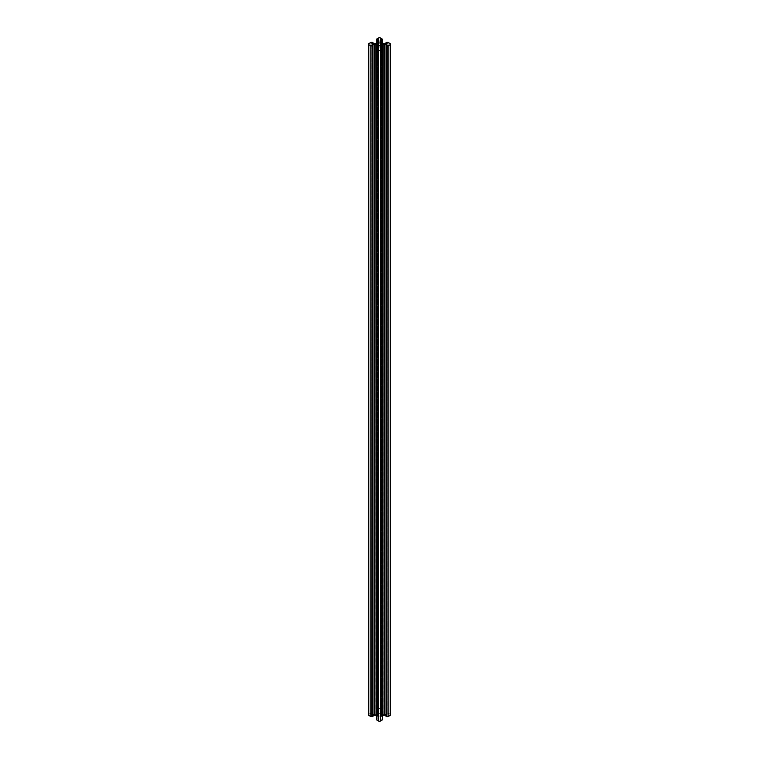<?xml version="1.0" encoding="UTF-8"?>
<svg xmlns="http://www.w3.org/2000/svg" width="759" height="759" viewBox="0 0 759 759"><rect width="100%" height="100%" fill="white"/><g stroke="black" fill="none" stroke-linecap="round" stroke-linejoin="round"><path stroke-width="0.57" stroke-dasharray="3.79 2.85" d="M370.885 42.419L370.885 713.109L372.982 713.194L372.916 43.728M382.508 39.183L382.564 710.965L382.213 43.035M376.492 39.183L376.436 710.965L376.787 43.035M376.436 710.965L376.436 40.274M376.436 719.731L376.787 47.95M382.564 719.731L382.213 47.95M388.115 42.419L388.115 713.109L386.018 713.194L386.084 43.728M378.048 715.68A2.049 1.186 180 0 1 377.451 714.845A2.049 1.186 180 0 1 378.713 713.754A2.049 1.186 180 0 1 380.952 714.01A2.049 1.186 180 0 1 381.549 714.845A2.049 1.186 180 0 1 380.287 715.946A2.049 1.186 180 0 1 378.048 715.68M386.635 45.398L387.109 715.68L387.109 45.123L387.109 715.822L386.084 716.411M386.018 715.272L386.056 45.739M382.024 48.064L382.024 716.079L382.564 715.756M382.024 42.921L381.711 713.574L381.682 42.77M382.024 713.621L382.925 714.143L382.925 43.453M384.092 43.728L384.092 714.418A1.641 0.949 180 0 1 382.925 714.143M384.092 714.418L386.056 714.418L386.056 43.728M386.635 43.586L386.635 714.276L386.056 714.418M386.635 714.276L387.109 43.32L387.109 714.01M387.109 713.877L386.084 713.28M388.115 713.109L390.249 714.342A1.233 0.712 180 0 1 390.61 714.845M386.635 715.414L386.056 715.272M382.024 716.079L381.9 48.14M381.625 48.291L381.9 716.107M381.625 716.297L380.724 716.828L380.724 48.415M380.24 717.492L380.24 47.94L380.24 717.492A1.641 0.949 180 0 1 380.724 716.828M380.477 48.272L380.24 718.631M380.477 718.963L380.952 719.238L380.952 48.548M381.189 48.548L380.952 719.238M381.189 719.238L382.213 718.65M377.811 48.548L377.811 719.238L376.787 718.65M377.811 719.238L378.048 48.548M378.523 48.272L378.048 719.238M378.523 718.963L378.76 47.94M378.76 46.802L378.76 718.631M378.76 717.492A1.641 0.949 0 0 0 378.276 716.828L378.276 48.415M377.375 48.291L377.375 716.297L378.276 716.828M377.375 716.297L377.318 48.253M376.976 48.064L377.318 716.23M376.976 716.079L376.436 715.756M372.982 715.272L372.944 45.739M372.365 45.398L372.365 715.414L372.944 715.272M372.365 715.414L371.891 715.68L371.891 45.123L371.891 715.68M371.891 715.822L372.916 716.411L372.916 45.72M368.39 714.845A1.233 0.712 180 0 1 368.751 714.342L368.751 43.652M370.885 713.109L368.751 714.342M371.891 713.877L371.891 43.32L371.891 713.877L372.916 713.28M372.365 43.586L372.365 714.276L371.891 714.01M372.365 714.276L372.944 714.418L372.944 43.728M374.908 43.728L374.908 714.418L372.944 714.418M374.908 714.418A1.641 0.949 0 0 0 376.075 714.143L376.075 43.453M376.976 42.921L376.976 713.621L376.075 714.143M376.976 713.621L377.1 42.893M377.375 42.703L377.1 713.583M377.375 713.394L378.276 712.872L378.276 42.172M378.76 41.508L378.76 712.198A1.641 0.949 180 0 1 378.276 712.872M378.76 712.198L378.76 40.369M378.523 42.001L378.76 711.06M378.523 710.728L378.048 42.305M377.811 42.447L378.048 710.452M377.811 710.452L376.787 711.05M376.492 709.874L378.627 708.64L378.627 37.95M382.508 709.874L380.373 708.64A1.233 0.712 0 0 0 378.627 708.64M381.189 42.447L381.189 710.452L382.213 711.05M381.189 710.452L380.952 42.305M380.477 42.001L380.477 710.728L380.952 710.452M380.477 710.728L380.24 41.508L380.24 711.06M380.24 712.198A1.641 0.949 0 0 0 380.724 712.872L380.724 42.172M381.625 42.703L381.625 713.394L380.724 712.872M381.711 716.116L381.711 48.244M381.711 713.574L381.711 42.884M377.289 716.116L377.289 48.244M376.436 718.726L376.436 48.035M377.289 713.574L377.289 42.884M376.436 709.959L376.436 39.269M382.564 710.965L382.564 43.244M382.564 709.959L382.564 39.269M386.227 713.081L386.227 42.381M390.249 43.652L390.249 714.342M381.9 713.583L381.9 42.893M387.972 713.081L387.972 42.381M381.682 716.23L381.682 48.253M377.318 713.46L377.318 42.77M380.373 37.95L380.373 708.64M372.773 713.081L372.773 42.381M371.028 713.081L371.028 42.381M377.1 716.107L377.1 48.14M372.982 713.194L372.982 43.728M377.451 714.845L377.451 44.155M381.549 714.845L381.549 44.155M387.156 45.056L387.156 715.756M387.156 43.244L387.156 713.944M386.018 713.194L386.018 43.728M371.844 43.244L371.844 713.944M371.844 45.056L371.844 715.756"/><path stroke-width="1.14" d="M371.028 716.619L370.885 45.891L370.885 716.581L372.916 716.411M371.028 45.919L372.916 45.891L371.891 45.123M370.885 716.581L368.751 715.348A1.233 0.712 180 0 1 368.39 714.845L368.39 44.155A1.233 0.712 0 0 1 368.751 43.652L371.028 42.381L372.916 42.419L371.891 43.178M371.891 43.32L374.908 43.728A1.641 0.949 180 0 0 376.075 43.453L378.276 42.172A1.641 0.949 0 0 0 378.76 41.508L378.048 39.762L376.436 40.274L376.492 39.183L378.627 37.95A1.233 0.712 180 0 1 380.373 37.95L382.564 39.269L382.508 40.35L381.189 39.762L381.189 42.447M376.436 49.041L376.492 719.817L376.436 48.035L378.048 48.548L378.76 46.802A1.641 0.949 180 0 0 378.276 46.128L377.375 45.606L377.375 48.291M382.564 718.726L382.564 48.035L380.952 48.548L380.24 46.802L380.24 47.94M388.115 45.891L388.115 716.581L387.972 45.919L390.249 44.658A1.233 0.712 0 0 0 390.61 44.155A1.233 0.712 0 0 0 390.249 43.652L387.972 42.381L386.084 42.419L387.109 43.178M387.972 716.619L386.018 716.496L386.018 45.806L387.109 45.123M378.048 44.99A2.049 1.186 180 0 1 377.451 44.155A2.049 1.186 180 0 1 378.713 43.054A2.049 1.186 180 0 1 380.952 43.32A2.049 1.186 180 0 1 381.549 44.155A2.049 1.186 180 0 1 380.287 45.246A2.049 1.186 180 0 1 378.048 44.99M388.115 716.581L390.249 715.348L390.249 44.658M381.9 48.14L381.9 45.417L382.925 44.857A1.641 0.949 180 0 1 384.092 44.582L387.109 44.99M384.092 44.582L384.092 715.272L386.018 715.272M382.564 715.756L382.925 44.857M390.61 44.155L390.61 714.845A1.233 0.712 180 0 1 390.249 715.348M384.092 715.272A1.641 0.949 0 0 0 382.925 715.547M382.508 49.126L382.508 719.817L382.564 49.041L380.373 50.36A1.233 0.712 180 0 1 378.627 50.36L378.627 721.05A1.233 0.712 0 0 0 380.373 721.05L380.373 50.36M382.508 719.817L380.373 721.05M376.492 719.817L378.627 721.05M376.436 715.756L376.075 44.857A1.641 0.949 0 0 0 374.908 44.582L371.891 44.99M374.908 44.582L374.908 715.272A1.641 0.949 180 0 1 376.075 715.547M374.908 715.272L372.982 715.272M387.109 43.32L384.092 43.728A1.641 0.949 0 0 1 382.925 43.453L380.724 42.172A1.641 0.949 180 0 1 380.24 41.508L380.24 40.369L381.189 39.762M368.39 44.155A1.233 0.712 0 0 0 368.751 44.658L368.751 715.348M370.885 45.891L368.751 44.658M377.1 48.14L377.1 45.417L376.075 44.857M376.492 49.126L378.627 50.36M382.564 49.041L382.564 48.035M381.682 48.253L381.682 45.54L380.724 46.128A1.641 0.949 0 0 0 380.24 46.802M387.972 45.919L386.084 45.891M381.711 48.244L381.711 45.426M377.289 48.244L377.289 45.426M380.24 41.508L380.24 40.369M382.564 43.244L382.564 40.274M372.773 716.619L372.773 45.919M372.916 43.728L372.916 42.589M382.213 43.035L382.213 40.35M386.635 44.724L386.635 45.398M386.056 45.739L386.056 44.582M382.024 45.379L382.024 48.064M386.227 716.619L386.227 45.919M386.084 43.728L386.084 42.589M380.724 48.415L380.724 46.128M381.625 45.606L381.625 48.291M378.276 48.415L378.276 46.128M377.318 48.253L377.318 45.54M376.787 43.035L376.787 40.35M377.811 39.762L377.811 42.447M378.048 42.305L378.048 39.762M378.523 40.037L378.523 42.001M380.477 40.037L380.477 42.001M380.952 42.305L380.952 39.762M372.365 44.724L372.365 45.398M372.944 45.739L372.944 44.582M376.976 45.379L376.976 48.064M372.982 43.728L372.982 42.504M386.018 716.496L386.018 45.806M386.018 43.728L386.018 42.504M372.982 716.496L372.982 45.806"/></g></svg>
